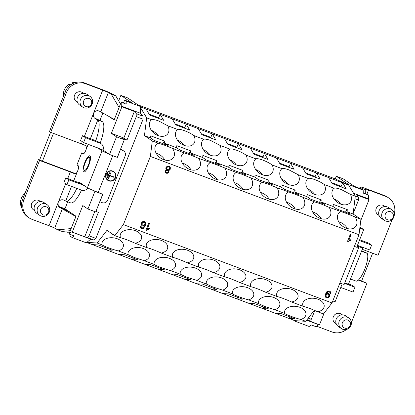<?xml version="1.0" encoding="UTF-8"?>
<svg xmlns="http://www.w3.org/2000/svg" width="415" height="415" viewBox="0 0 415 415"><rect width="100%" height="100%" fill="white"/><g stroke="black" fill="none" stroke-linecap="round" stroke-linejoin="round"><path stroke-width="0.62" d="M107.034 248.253L106.396 249.866L112.278 250.219L98.262 244.959L92.384 244.601L294.982 320.66L305.746 321.314L314.331 310.29M92.384 244.601L86.756 242.49M350.644 240.508L348.05 241.499L347.526 241.302L350.239 234.459L351.049 234.76L348.937 240.098L350.96 239.699L350.644 240.508L348.05 241.499L347.526 241.302L350.239 234.459L351.049 234.76L348.937 240.098L350.96 239.699L350.644 240.508L350.706 239.709M149.063 229.334L146.469 230.325L145.945 230.128L148.658 223.286L149.467 223.586L147.356 228.924L149.379 228.525L149.063 229.334L146.469 230.325L145.945 230.128L148.658 223.286L149.467 223.586L147.356 228.924L149.379 228.525L149.063 229.334L149.125 228.535M168.36 170.425L168.889 171.25L168.801 172.189L167.79 173.242L166.208 173.231L165.014 172.194L164.988 170.731L165.554 169.994L166.503 169.73L165.839 168.718L165.948 167.51L167.131 166.27L168.947 166.265L170.29 167.458L170.3 169.175L169.533 170.16L168.36 170.425L168.889 171.25L168.801 172.189L167.79 173.242L165.673 172.967L165.014 172.194L164.988 170.731L165.554 169.994L166.503 169.73L165.839 168.718L165.948 167.51L167.131 166.27L168.947 166.265L170.29 167.458L170.3 169.175L169.533 170.16L168.158 170.29L169.33 170.026L170.098 169.035L170.088 167.318L169.434 166.498M332.01 302.945L359.006 234.755L150.375 156.429L123.38 224.619L332.01 302.945L323.451 313.942L317.693 311.779A10.806 6.858 -172.9 0 0 324.177 306.472A10.806 6.858 -172.9 0 0 314.295 298.338A10.806 6.858 -172.9 0 0 302.727 303.806A10.806 6.858 -172.9 0 0 303.126 306.312C306.405 307.074 311.26 308.895 317.693 311.779M141.396 227.534L142.62 227.835L143.559 227.218L144.41 225.729L142.449 226.035L141.308 224.899L141.365 223.088L142.106 221.999L143.18 221.428L144.876 221.797L145.712 222.928L145.349 225.708L143.502 228.317L141.525 228.473L140.426 227.539L140.322 226.071L141.157 226.305L141.178 227.14L141.852 227.799L142.62 227.835L143.559 227.218L144.41 225.729L143.424 226.144L142.023 225.817M328.524 293.462L329.671 294.598L329.598 296.429L328.343 297.877L326.605 297.954L325.568 297.15L325.163 295.828L325.64 293.804L326.74 291.823L328.026 290.951L329.463 291.029L330.558 291.947L330.651 293.421L329.842 293.203L329.79 292.233L329.173 291.709L327.798 291.937L326.589 293.768L328.524 293.462L329.671 294.598L329.598 296.429L328.343 297.877L326.133 297.711L325.163 295.828L325.64 293.804L326.74 291.823L328.026 290.951L329.961 291.278L330.558 291.947L330.651 293.421L329.842 293.203L329.79 292.233L329.173 291.709L328.447 291.636L327.798 291.937L326.652 293.597L327.513 293.369L328.955 293.685M336.3 176.24L335.242 178.907L348.662 185.085L348.999 185.645L348.974 184.784L336.3 176.24L343.112 178.798L354.275 186.325L361.673 189.1L363.177 190.122L363.265 193.115L368.328 195.014L368.442 198.842L369.065 199.584L356.61 194.91L358.43 197.073L355.084 195.813M293.286 320.022L294.977 321.163L295.527 320.696M87.928 209.015L95.709 211.935L102.697 194.287L98.205 192.42A9.509 0.597 -158.4 0 1 94.07 190.796L94.916 191.367L87.928 209.015L82.798 205.555L72.283 232.115L71.458 231.876L90.724 239.107L86.341 242.842L72.132 237.51L70.628 236.488L71.281 234.828M94.558 118.109L94.781 118.208A10.375 0.648 -158.4 0 1 102.36 121.678L102.469 121.756A21.611 5.914 110.6 0 1 100.217 143.123M101.141 143.746L98.127 141.712A5.405 5.188 124 0 0 97.089 141.178L82.492 135.7L85.511 137.733L100.108 143.211A5.405 5.188 -56 0 1 102.987 150.054L109.524 154.463L116.511 136.815L111.381 133.355L121.896 106.795L134.356 111.469L123.841 138.029L111.381 133.355M118.68 100.845L120.853 95.357L132.017 102.889L124.625 100.114L126.129 101.13L126.222 104.124L121.159 102.225L121.273 106.053L121.896 106.795M121.159 102.225L114.135 119.961L108.896 116.428M99.932 120.433L102.863 113.03M102.697 194.287L94.916 191.367M53.442 133.391L42.449 161.155L69.113 171.167A10.375 0.648 -158.4 0 1 75.172 173.584M58.64 206.395L64.958 208.771L67.718 201.794M73.73 180.784L77.564 171.105A4.321 1.183 110.6 0 0 78.378 165.855L76.962 164.9L81.724 152.865L83.291 153.877M83.825 153.654L81.724 152.865M120.537 149.239L121.429 149.576A4.321 4.15 -56 0 1 122.259 150.002L123.665 150.951A4.321 4.15 124 0 0 122.84 150.526L121.429 149.576M95.917 211.411L98.371 212.335L89.064 235.839L95.875 238.397L93.951 240.031L90.724 239.107M134.356 111.469L136.177 113.632L142.988 116.19L143.076 119.183L95.875 238.397M143.076 119.183L136.265 116.625L126.959 140.135L122.285 138.377L124.298 139.736L116.511 136.815M354.4 246.391L356.693 247.252L363.68 229.604L359.961 227.093M356.796 246.987A9.509 0.597 21.6 0 0 358.825 247.392L344.217 284.296A9.509 0.597 -158.4 0 1 341.239 283.585L342.085 284.156L335.097 301.804L332.804 300.942M324.141 313.055L319.451 324.904L318.627 324.665L316.168 326.761L311.105 324.862L309.18 326.496L294.977 321.163M360.775 220.526L369.065 199.584M318.627 324.665L306.644 320.167M314.798 310.493L311.323 319.275L309.398 320.914L306.815 319.944M311.323 319.275L308.236 318.118M341.239 283.585A9.509 0.597 -158.4 0 1 339.859 283.113M339.792 283.295L342.085 284.156M309.398 320.914L319.451 324.904M372.623 253.217L361.631 280.981L366.922 283.331L351.386 322.574M363.177 190.122L348.974 184.784M368.442 198.842L353.554 193.255M359.826 228.157L363.68 229.604M358.43 197.073L358.519 200.066L353.118 213.704M354.981 198.733L358.519 200.066M358.607 279.845L361.631 280.981M69.243 233.344L66.856 231.736L67.168 230.958M123.841 138.029L126.959 140.135M136.177 113.632L136.265 116.625M124.298 139.736L117.31 157.384L109.524 154.463M81.501 190.132A21.611 5.914 110.6 0 1 70.633 202.888L65.959 201.135A21.611 5.914 -69.4 0 0 76.827 188.379M71.458 231.876L68.999 233.972L76.023 216.231L64.958 208.771M124.625 100.114L123.447 103.081M50.573 132.281L39.565 160.076M68.999 233.972L74.057 235.87L72.132 237.51M89.064 235.839L87.14 237.479L93.951 240.031M94.724 211.567L84.738 236.789L72.283 232.115M87.14 237.479L84.738 236.789M137.915 104.829L335.242 178.907M120.853 95.357L127.664 97.914L140.337 106.463L140.54 113.285L142.988 116.19M126.129 101.13L140.337 106.463M121.273 106.053L140.54 113.285M150.375 156.429L152.295 140.955L144.451 135.663L146.666 117.844L151.579 119.691C152.87 119.292 155.226 119.717 158.644 120.967L167.831 125.792A10.806 7.812 -142.1 0 1 167.665 133.936A10.806 7.812 -142.1 0 1 154.339 133.464A10.806 7.812 -142.1 0 1 150.609 120.661A10.806 7.812 -142.1 0 1 151.579 119.691M140.363 107.324L146.666 117.844M86.896 242.37L97.115 242.993L102.028 244.834C103.268 246.012 112.527 249.488 118.28 250.94A10.806 6.858 -172.9 0 0 123.4 245.976A10.806 6.858 -172.9 0 0 113.523 237.842A10.806 6.858 -172.9 0 0 101.955 243.315A10.806 6.858 -172.9 0 0 102.028 244.834M123.38 224.619L114.815 235.616L106.971 230.325L97.115 242.993M359.006 234.755L360.931 219.281L353.087 213.99L355.297 196.171L348.999 185.645M360.931 188.825L360.941 187.902L360.179 187.061A10.375 0.648 -158.4 0 1 360.132 186.952A10.375 0.648 -158.4 0 1 367.363 189.147L384.492 195.574A15.127 14.52 -56 0 1 387.392 197.068L388.601 197.882A15.127 14.52 124 0 0 385.696 196.388L384.492 195.574M358.825 247.392A9.509 0.597 21.6 0 0 358.55 247.107L357.128 246.152M346.499 329.453A15.127 14.52 124 0 1 332.021 331.964L316.775 326.242M311.022 324.929L312.163 325.256M360.941 187.902L365.74 189.759L364.982 188.918A5.188 0.327 -158.4 0 1 364.956 188.861A5.188 0.327 -158.4 0 1 368.572 189.956L385.696 196.388M358.332 280.104L366.922 283.331M392.154 219.597L378.039 255.251L362.274 249.332M359.354 240.534L371.601 245.135L369.698 249.949L357.445 245.348M371.601 245.135L368.587 243.102L359.665 239.751M348.564 283.964L351.91 285.219L354.929 287.253L344.585 283.367M354.929 287.253L353.02 292.067L340.772 287.465M379.082 215.489L378.055 214.799A5.405 5.188 -56 0 1 377.78 206.291A5.405 5.188 -56 0 1 384.098 205.84L385.125 206.53M394.25 214.109A15.127 14.52 124 0 0 388.601 197.882M336.202 323.793L335.175 323.098A5.405 5.188 -56 0 1 334.9 314.591A5.405 5.188 -56 0 1 341.218 314.139L342.245 314.829M365.693 194.023L365.74 189.759M357.175 246.028L362.757 248.123L348.46 284.223L344.787 282.843M362.757 248.123L360.142 246.36M347.931 327.954A4.321 4.15 124 0 0 348.844 320.588A4.321 4.15 124 0 0 342.131 323.71A4.321 4.15 124 0 0 347.931 327.954M339.283 325.972A6.484 6.225 -56 0 1 341.14 318.44A6.484 6.225 -56 0 1 348.719 317.895A6.484 6.225 -56 0 1 351.365 323.716A6.484 6.225 -56 0 1 347.537 329.074A6.484 6.225 -56 0 1 341.467 328.644A6.484 6.225 -56 0 1 339.283 325.972M348.719 317.895L345.7 315.862A6.484 6.225 124 0 0 338.121 316.406A6.484 6.225 124 0 0 336.264 323.939A6.484 6.225 124 0 0 338.453 326.61L341.467 328.644M390.811 219.654A4.321 4.15 124 0 0 391.724 212.288A4.321 4.15 124 0 0 385.011 215.411A4.321 4.15 124 0 0 390.811 219.654M382.158 217.673A6.484 6.225 -56 0 1 384.015 210.14A6.484 6.225 -56 0 1 391.599 209.596A6.484 6.225 -56 0 1 394.245 215.411A6.484 6.225 -56 0 1 390.416 220.775A6.484 6.225 -56 0 1 384.347 220.344A6.484 6.225 -56 0 1 382.158 217.673M391.599 209.596L388.58 207.557A6.484 6.225 124 0 0 381.001 208.102A6.484 6.225 124 0 0 379.144 215.639A6.484 6.225 124 0 0 381.328 218.311L384.347 220.344M361.626 250.971L366.201 252.688L366.097 252.948M350.519 279.02L356.205 281.152A15.127 4.14 -69.4 0 0 364.723 269.294A15.127 4.14 -69.4 0 0 367.208 253.363L361.522 251.231M34.544 210.545L33.511 209.85A5.405 5.188 -56 0 1 32.235 202.468A5.405 5.188 -56 0 1 39.555 200.891L40.582 201.586M47.056 204.647L44.042 202.613A6.484 6.225 124 0 0 36.458 203.158A6.484 6.225 124 0 0 34.601 210.69A6.484 6.225 124 0 0 36.79 213.362L39.809 215.395A6.484 6.225 -56 0 1 37.62 212.729A6.484 6.225 -56 0 1 39.477 205.192A6.484 6.225 -56 0 1 47.056 204.647A6.484 6.225 -56 0 1 49.701 210.467A6.484 6.225 -56 0 1 45.878 215.826A6.484 6.225 -56 0 1 39.809 215.395M46.267 214.705A4.321 4.15 124 0 0 47.18 207.339A4.321 4.15 124 0 0 40.468 210.462A4.321 4.15 124 0 0 46.267 214.705M77.418 102.24L76.391 101.55A5.405 5.188 -56 0 1 75.115 94.169A5.405 5.188 -56 0 1 82.435 92.592L83.462 93.282M89.936 96.347L86.922 94.309A6.484 6.225 124 0 0 79.338 94.859A6.484 6.225 124 0 0 77.481 102.391A6.484 6.225 124 0 0 79.67 105.062L82.684 107.096A6.484 6.225 -56 0 1 80.5 104.424A6.484 6.225 -56 0 1 82.357 96.892A6.484 6.225 -56 0 1 89.936 96.347A6.484 6.225 -56 0 1 92.581 102.163A6.484 6.225 -56 0 1 88.753 107.527A6.484 6.225 -56 0 1 82.684 107.096M89.147 106.406A4.321 4.15 124 0 0 90.06 99.04A4.321 4.15 124 0 0 83.348 102.163A4.321 4.15 124 0 0 89.147 106.406M114.13 177.008L114.006 177.324L109.685 175.701L108.175 178.875M111.101 172.132L108.165 178.901L108.497 179.026L109.783 175.768L114.104 177.392L114.244 177.049L109.923 175.426M109.493 172.806L107.454 177.324M109.607 172.847L109.275 172.723L107.444 177.35L107.776 177.475L109.607 172.847M106.697 175.856L107.926 173.397M107.703 173.314L108.035 173.439L107.018 176.012L106.686 175.887L107.703 173.314M107.755 180.297A5.296 5.084 124 0 0 115.437 177.662A5.296 5.084 124 0 0 113.679 171.519M113.497 171.789A4.97 4.772 124 0 0 106.712 173.205A4.97 4.772 124 0 0 107.936 180.027M115.246 177.62A4.97 4.772 -56 0 1 107.988 180.063A4.97 4.772 -56 0 1 106.811 173.273A4.97 4.772 -56 0 1 115.246 177.62M115.536 177.734A5.296 5.084 -56 0 1 107.807 180.333A5.296 5.084 -56 0 1 106.551 173.102A5.296 5.084 -56 0 1 115.536 177.734M59.298 207.158L61.041 208.278L58.951 206.8L58.271 205.747L58.033 203.018A4.321 4.15 -56 0 1 58.474 201.898C60.113 199.776 62.027 199.226 64.216 200.253A5.188 0.327 21.6 0 1 65.601 200.948L65.72 201.016A21.611 5.914 -69.4 0 0 65.959 201.135M94.781 118.208L96.296 119.23L94.205 117.751L93.525 116.703L93.282 113.985A4.321 4.15 -56 0 1 93.728 112.864C95.367 110.727 97.281 110.177 99.475 111.21A5.188 0.327 21.6 0 1 100.736 111.832L108.362 92.576L111.308 94.241L119.084 107.469M82.32 141.681L81.439 143.901A5.188 0.327 21.6 0 1 84.287 145.037C86.434 145.893 86.989 147.522 85.952 149.914A4.321 1.183 110.6 0 1 83.213 153.856A4.321 1.183 110.6 0 1 83.145 153.82M77.564 171.105C76.728 173.449 75.265 174.118 73.17 173.112L73.932 173.397M73.58 173.278L73.17 173.112A5.188 0.327 -158.4 0 0 70.322 171.981L67.728 178.533M99.756 201.726L102.194 202.67A4.321 4.15 124 0 0 107.672 200.118L125.143 155.999A4.321 4.15 124 0 0 123.665 150.951M95.792 140.69A21.611 5.914 -69.4 0 0 97.795 120.002L102.36 121.678M22.643 199.335L23.847 200.149A15.127 14.52 124 0 0 29.014 217.802L27.805 216.988A15.127 14.52 -56 0 1 22.643 199.335L38.362 159.625L39.57 160.439L70.322 171.981M29.014 217.802A15.127 14.52 124 0 0 31.914 219.302L49.037 225.729A5.188 0.327 21.6 0 1 54.681 228.157L62.307 208.901L75.893 216.557M81.439 143.901L50.687 132.359L49.484 131.545L65.202 91.834A15.127 14.52 -56 0 1 84.385 82.912L101.509 89.339A10.375 0.648 -158.4 0 1 112.797 94.189L115.744 95.849L120.485 103.921M84.385 82.912L85.594 83.726A15.127 14.52 124 0 0 66.41 92.649L65.202 91.834M85.594 83.726L102.718 90.154A5.188 0.327 -158.4 0 1 108.362 92.576M115.744 95.849L111.308 94.241M114.322 119.489L100.736 111.832M61.041 208.278A5.188 0.327 -158.4 0 1 62.307 208.901M59.527 207.256A10.375 0.648 -158.4 0 1 66.742 210.514L71.613 213.258M71.131 228.577L57.628 229.817L54.681 228.157M70.306 230.667L62.063 231.425L57.628 229.817M96.296 119.23A5.188 0.327 -158.4 0 1 97.681 119.925M50.687 132.359L66.41 92.649M23.847 200.149L39.57 160.439M82.492 135.7L80.588 140.509L83.607 142.547L102.987 150.054M85.511 137.733L83.607 142.547M94.07 190.796A9.509 0.597 -158.4 0 1 87.425 187.71L83.706 185.204L68.833 179.851L65.819 177.812L80.417 183.295L80.686 183.165L79.379 182.284L79.166 182.823M87.85 187.969A5.405 5.188 -56 0 1 81.527 190.143L66.929 184.665L63.91 182.626L65.819 177.812M66.929 184.665L68.833 179.851M97.546 147.782L102.038 150.811A9.509 0.597 21.6 0 0 108.678 153.892M117.487 157.269L120.402 149.582M120.5 149.649L122.84 150.526M99.854 201.794L102.873 194.173L102.095 193.878M38.362 159.625L42.449 161.155M84.214 170.404A7.008 1.919 110.6 0 1 85.075 163.012A7.008 1.919 110.6 0 1 89.251 157.342A7.008 1.919 110.6 0 1 88.582 164.573A7.008 1.919 110.6 0 1 84.323 170.461A7.008 1.919 110.6 0 1 84.214 170.404M289.587 316.785L288.949 318.398L294.832 318.756L280.82 313.491L274.938 313.138M185.272 277.625L184.634 279.233L190.516 279.591L176.5 274.331L170.622 273.973M211.349 287.413L210.711 289.027L216.594 289.385L202.582 284.125L196.7 283.767M159.194 267.836L158.556 269.444L164.433 269.802L150.422 264.542L144.539 264.184M237.432 297.202L236.794 298.816L242.671 299.174L228.66 293.913L222.777 293.555M263.509 306.996L262.871 308.604L268.754 308.962L254.737 303.702L248.86 303.344M133.111 258.042L132.473 259.655L138.356 260.013L124.344 254.753L118.462 254.395M118.28 250.94L128.105 254.628A10.806 6.858 7.1 0 1 128.033 253.103A10.806 6.858 7.1 0 1 139.601 247.636A10.806 6.858 7.1 0 1 149.478 255.77A10.806 6.858 7.1 0 1 144.358 260.729L154.188 264.417C155.428 265.595 164.682 269.07 170.441 270.518A10.806 6.858 -172.9 0 0 175.561 265.559A10.806 6.858 -172.9 0 0 165.678 257.425A10.806 6.858 -172.9 0 0 154.11 262.897A10.806 6.858 -172.9 0 0 154.188 264.417M170.441 270.518L180.266 274.206A10.806 6.858 7.1 0 1 180.188 272.686A10.806 6.858 7.1 0 1 191.761 267.213A10.806 6.858 7.1 0 1 201.638 275.347A10.806 6.858 7.1 0 1 196.518 280.312L206.343 284A10.806 6.858 7.1 0 1 206.271 282.475A10.806 6.858 7.1 0 1 217.839 277.007A10.806 6.858 7.1 0 1 227.716 285.141A10.806 6.858 7.1 0 1 222.596 290.101L232.426 293.789C233.666 294.966 242.92 298.437 248.678 299.889A10.806 6.858 -172.9 0 0 253.798 294.93A10.806 6.858 -172.9 0 0 243.916 286.796A10.806 6.858 -172.9 0 0 232.348 292.269A10.806 6.858 -172.9 0 0 232.426 293.789M248.678 299.889L258.504 303.578A10.806 6.858 7.1 0 1 258.426 302.058A10.806 6.858 7.1 0 1 269.994 296.585A10.806 6.858 7.1 0 1 279.876 304.719A10.806 6.858 7.1 0 1 274.756 309.678L284.581 313.372C285.826 314.544 295.081 318.02 300.834 319.472A10.806 6.858 -172.9 0 0 305.954 314.513A10.806 6.858 -172.9 0 0 296.077 306.379A10.806 6.858 -172.9 0 0 284.508 311.847A10.806 6.858 -172.9 0 0 284.581 313.372M300.834 319.472L305.746 321.314M112.086 233.775L111.858 234.07L113.352 234.631M114.815 235.616L120.573 237.779C123.852 238.542 128.707 240.363 135.14 243.247L146.651 247.568A10.806 6.858 7.1 0 1 146.251 245.068A10.806 6.858 7.1 0 1 157.819 239.595A10.806 6.858 7.1 0 1 167.702 247.729A10.806 6.858 7.1 0 1 161.217 253.041L172.733 257.362C176.012 258.12 180.867 259.946 187.3 262.83L198.811 267.151A10.806 6.858 7.1 0 1 198.412 264.646A10.806 6.858 7.1 0 1 209.98 259.173A10.806 6.858 7.1 0 1 219.862 267.312A10.806 6.858 7.1 0 1 213.377 272.619L224.889 276.94A10.806 6.858 7.1 0 1 224.489 274.434A10.806 6.858 7.1 0 1 236.057 268.967A10.806 6.858 7.1 0 1 245.939 277.101A10.806 6.858 7.1 0 1 239.455 282.408L250.971 286.734C254.25 287.491 259.105 289.312 265.538 292.202L277.049 296.523A10.806 6.858 7.1 0 1 276.649 294.017A10.806 6.858 7.1 0 1 288.218 288.544A10.806 6.858 7.1 0 1 298.095 296.683A10.806 6.858 7.1 0 1 291.615 301.99L303.126 306.312M291.615 301.99C285.183 299.106 280.327 297.28 277.049 296.523M239.455 282.408C233.023 279.523 228.167 277.702 224.889 276.94M213.377 272.619C206.945 269.734 202.089 267.908 198.811 267.151M161.217 253.041C154.79 250.152 149.934 248.331 146.651 247.568M144.358 260.729L134.512 257.575L128.105 254.628M196.518 280.312L186.672 277.153L180.266 274.206M222.596 290.101L212.75 286.947L206.343 284M274.756 309.678L264.91 306.524L258.504 303.578M265.538 292.202A10.806 6.858 -172.9 0 0 272.017 286.889A10.806 6.858 -172.9 0 0 262.14 278.756A10.806 6.858 -172.9 0 0 250.572 284.228A10.806 6.858 -172.9 0 0 250.971 286.734M187.3 262.83A10.806 6.858 -172.9 0 0 193.779 257.518A10.806 6.858 -172.9 0 0 183.902 249.384A10.806 6.858 -172.9 0 0 172.334 254.857A10.806 6.858 -172.9 0 0 172.733 257.362M135.14 243.247A10.806 6.858 -172.9 0 0 141.624 237.94A10.806 6.858 -172.9 0 0 131.742 229.801A10.806 6.858 -172.9 0 0 120.174 235.274A10.806 6.858 -172.9 0 0 120.573 237.779M149.135 114.161L158.701 117.751L158.271 118.306M331.689 182.693L341.255 186.283L340.829 186.838M279.534 163.116L289.099 166.706L288.669 167.255M201.296 133.744L210.862 137.334L210.431 137.884M227.373 143.533L236.939 147.123L236.509 147.678M253.451 153.322L263.017 156.917L262.591 157.467M305.611 172.905L315.177 176.494L314.746 177.049M175.213 123.95L184.784 127.545L184.353 128.095M353.087 213.99L347.049 211.723L350.67 214.161L336.658 208.901L333.038 206.463L320.971 201.934L324.592 204.372L310.576 199.112L306.96 196.674L294.894 192.14L298.51 194.583L284.498 189.323L280.882 186.88L268.816 182.351L272.432 184.794L258.421 179.529L254.8 177.091L242.734 172.562L246.354 175L232.338 169.74L228.722 167.302L216.656 162.773L220.272 165.212L206.26 159.951L202.645 157.508L190.578 152.979L194.194 155.423L180.183 150.157L176.562 147.719L164.496 143.191L168.117 145.629L154.1 140.369L150.484 137.93L150.744 135.85L164.755 141.11L162.794 143.632M172.619 148.586A10.806 7.812 -142.1 0 1 173.179 157.985A10.806 7.812 -142.1 0 1 159.853 157.513A10.806 7.812 -142.1 0 1 156.128 144.71A10.806 7.812 -142.1 0 1 158.053 143.118L164.138 145.043L184.13 152.907A10.806 7.812 37.9 0 0 182.206 154.505A10.806 7.812 37.9 0 0 185.936 167.307A10.806 7.812 37.9 0 0 199.262 167.774A10.806 7.812 37.9 0 0 198.697 158.374L216.298 164.625L236.291 172.49A10.806 7.812 37.9 0 0 234.361 174.082A10.806 7.812 37.9 0 0 238.091 186.885A10.806 7.812 37.9 0 0 251.417 187.357A10.806 7.812 37.9 0 0 250.857 177.957L262.368 182.278A10.806 7.812 37.9 0 0 260.444 183.871A10.806 7.812 37.9 0 0 264.173 196.674A10.806 7.812 37.9 0 0 277.5 197.146A10.806 7.812 37.9 0 0 276.935 187.746L294.536 193.997L314.529 201.861A10.806 7.812 37.9 0 0 312.599 203.454A10.806 7.812 37.9 0 0 316.329 216.257A10.806 7.812 37.9 0 0 329.655 216.729A10.806 7.812 37.9 0 0 329.095 207.329L346.691 213.575L360.931 219.281M152.295 140.955L158.053 143.118M355.173 217.118A10.806 7.812 -142.1 0 1 355.738 226.517A10.806 7.812 -142.1 0 1 342.411 226.045A10.806 7.812 -142.1 0 1 338.682 213.243A10.806 7.812 -142.1 0 1 340.606 211.65M303.017 197.54A10.806 7.812 -142.1 0 1 303.578 206.94A10.806 7.812 -142.1 0 1 290.251 206.468A10.806 7.812 -142.1 0 1 286.521 193.665A10.806 7.812 -142.1 0 1 288.451 192.067M224.78 168.168A10.806 7.812 -142.1 0 1 225.34 177.568A10.806 7.812 -142.1 0 1 212.013 177.096A10.806 7.812 -142.1 0 1 208.283 164.293A10.806 7.812 -142.1 0 1 210.213 162.696M164.869 160.034A10.806 7.812 37.9 0 0 157.425 153.669A10.806 7.812 37.9 0 0 156.18 153.275M198.697 158.374L190.215 154.831L184.13 152.907M250.857 177.957L242.376 174.414L236.291 172.49M276.935 187.746L268.453 184.203L262.368 182.278M329.095 207.329L320.613 203.786L314.529 201.861M144.451 135.663L150.484 137.93M164.496 143.191L164.755 141.11M176.562 147.719L176.821 145.644L190.833 150.904L188.872 153.42M190.578 152.979L190.833 150.904M202.645 157.508L202.899 155.433L216.915 160.693L214.954 163.214M216.656 162.773L216.915 160.693M228.722 167.302L228.981 165.222L242.993 170.482L241.032 173.003M242.734 172.562L242.993 170.482M254.8 177.091L255.059 175.016L269.07 180.276L267.11 182.792M268.816 182.351L269.07 180.276M280.882 186.88L281.137 184.805L295.153 190.065L293.187 192.586M294.894 192.14L295.153 190.065M306.96 196.674L307.219 194.594L321.231 199.854L319.27 202.375M320.971 201.934L321.231 199.854M333.038 206.463L333.297 204.382L347.308 209.648L345.347 212.164M347.049 211.723L347.308 209.648M350.385 194.324A10.806 7.812 -142.1 0 1 350.219 202.468A10.806 7.812 -142.1 0 1 336.892 201.996A10.806 7.812 -142.1 0 1 333.162 189.193A10.806 7.812 -142.1 0 1 334.132 188.223C335.429 187.824 337.784 188.249 341.197 189.499L350.385 194.324L355.297 196.171M298.224 174.741A10.806 7.812 -142.1 0 1 298.063 182.891A10.806 7.812 -142.1 0 1 284.737 182.418A10.806 7.812 -142.1 0 1 281.007 169.616A10.806 7.812 -142.1 0 1 281.972 168.64C283.269 168.246 285.624 168.672 289.037 169.922L298.224 174.741L308.055 178.429A10.806 7.812 37.9 0 0 307.084 179.405A10.806 7.812 37.9 0 0 310.814 192.207A10.806 7.812 37.9 0 0 324.141 192.679A10.806 7.812 37.9 0 0 324.307 184.535L334.132 188.223M219.986 145.369A10.806 7.812 -142.1 0 1 219.826 153.519A10.806 7.812 -142.1 0 1 206.499 153.047A10.806 7.812 -142.1 0 1 202.769 140.244A10.806 7.812 -142.1 0 1 203.734 139.269C205.031 138.875 207.386 139.3 210.799 140.55L219.986 145.369L229.817 149.058A10.806 7.812 37.9 0 0 228.847 150.033A10.806 7.812 37.9 0 0 232.576 162.836A10.806 7.812 37.9 0 0 245.903 163.308A10.806 7.812 37.9 0 0 246.069 155.163L255.894 158.852A10.806 7.812 37.9 0 0 254.924 159.822A10.806 7.812 37.9 0 0 258.654 172.624A10.806 7.812 37.9 0 0 271.981 173.097A10.806 7.812 37.9 0 0 272.147 164.952L281.972 168.64M167.831 125.792L177.656 129.48A10.806 7.812 37.9 0 0 176.686 130.45A10.806 7.812 37.9 0 0 180.416 143.258A10.806 7.812 37.9 0 0 193.743 143.725A10.806 7.812 37.9 0 0 193.909 135.581L203.734 139.269M158.105 135.591C156.377 133.163 154.131 131.41 151.361 130.326M348.662 185.085L342.629 182.823L346.255 188.877L332.239 183.617L328.618 177.558L316.552 173.029L320.173 179.083L306.161 173.823L302.535 167.769L290.469 163.24L294.095 169.294L280.084 164.034L276.457 157.98L264.391 153.451L268.017 159.505L254.001 154.245L250.38 148.191L238.314 143.657L241.935 149.711L227.923 144.451L224.297 138.397L212.231 133.869L215.857 139.922L201.846 134.662L198.22 128.608L186.153 124.08L189.78 130.134L175.768 124.874L172.142 118.82L160.076 114.286L163.697 120.34L149.685 115.08L146.059 109.026L140.353 106.883M193.909 135.581C189.017 131.944 179.762 128.468 177.656 129.48M246.069 155.163C241.177 151.527 231.923 148.051 229.817 149.058M272.147 164.952C267.255 161.316 258 157.84 255.894 158.852M324.307 184.535C319.415 180.893 310.161 177.423 308.055 178.429M146.059 109.026L160.076 114.286L158.701 117.751M172.142 118.82L186.153 124.08L184.784 127.545M210.862 137.334L212.231 133.869L198.22 128.608M236.939 147.123L238.314 143.657L224.297 138.397M250.38 148.191L264.391 153.451L263.017 156.917M276.457 157.98L290.469 163.24L289.099 166.706M302.535 167.769L316.552 173.029L315.177 176.494M341.255 186.283L342.629 182.823L328.618 177.558M340.658 204.123C338.936 201.695 336.684 199.942 333.914 198.858M347.422 228.566A10.806 7.812 37.9 0 0 339.978 222.201A10.806 7.812 37.9 0 0 338.733 221.807M295.262 208.989A10.806 7.812 37.9 0 0 287.818 202.624A10.806 7.812 37.9 0 0 286.578 202.224M288.503 184.54C286.775 182.112 284.529 180.359 281.759 179.275M217.024 179.617A10.806 7.812 37.9 0 0 209.58 173.252A10.806 7.812 37.9 0 0 208.34 172.853M210.265 155.169C208.538 152.746 206.291 150.987 203.521 149.903M243.107 189.406A10.806 7.812 37.9 0 0 235.663 183.041A10.806 7.812 37.9 0 0 234.418 182.647M236.343 164.957C234.61 162.53 232.359 160.771 229.578 159.687M262.42 174.751C260.693 172.318 258.436 170.56 255.661 169.476M269.185 199.195A10.806 7.812 37.9 0 0 261.74 192.835A10.806 7.812 37.9 0 0 260.496 192.436M314.58 194.329C312.848 191.901 310.596 190.143 307.816 189.058M321.345 218.778A10.806 7.812 37.9 0 0 313.901 212.413A10.806 7.812 37.9 0 0 312.656 212.018M184.182 145.38C182.455 142.947 180.198 141.188 177.423 140.109M190.947 169.828A10.806 7.812 37.9 0 0 183.503 163.463A10.806 7.812 37.9 0 0 182.258 163.064M72.096 83.934A11.885 11.407 124 0 0 70.068 84.997L68.963 84.25A11.885 11.407 -56 0 0 63.5 96.14M72.454 83.737L72.065 82.808L73.024 83.451M72.065 82.808A11.885 11.407 -56 0 1 76.246 82.352M21.938 208.408A11.885 11.407 -56 0 1 25.019 193.328M144.804 224.375L144.954 223.478L144.104 222.233L143.05 222.326L142.215 223.353L142.143 224.603L142.9 225.355L144 225.298L144.804 224.375L144.954 223.478L144.104 222.233L143.05 222.326L142.215 223.353L142.143 224.603L142.9 225.355L144 225.298L144.804 224.375M142.703 225.221L141.94 224.463L142.018 223.213L142.848 222.191L143.901 222.098L144.493 222.554M142.407 225.07L142.9 225.355M140.934 228.151L143.3 228.177L145.151 225.573L145.509 222.793L144.773 221.735M141.925 225.744L142.449 226.035L141.308 224.899L141.365 223.088L142.106 221.999L143.18 221.428L144.363 221.537L145.712 222.928L145.349 225.708L143.502 228.317L141.525 228.473L140.426 227.539L140.322 226.071L141.157 226.305L141.178 227.14L140.955 226.17M141.65 227.664L140.976 227.005M144.41 225.729L142.246 225.9M167.359 172.521L167.961 171.903L167.971 171.001L167.307 170.399L166.415 170.415L165.818 171.047L165.824 171.94L166.467 172.541L167.359 172.521L167.961 171.903L167.971 171.001L167.307 170.399L166.415 170.415L165.818 171.047L165.824 171.94L166.467 172.541L167.359 172.521M167.593 170.544L167.105 170.264L167.593 170.544M166.265 172.407L165.621 171.8L165.621 170.913L166.213 170.28L167.105 170.264M166.005 172.272L166.467 172.541M169.465 168.853L169.294 167.395L168.666 166.949L167.551 166.975L166.783 167.816L166.778 168.962L167.598 169.725L168.703 169.688L169.465 168.853L169.579 168.101L168.666 166.949L167.551 166.975L166.783 167.816L166.778 168.962L167.598 169.725L168.703 169.688L169.465 168.853M167.395 169.59L166.576 168.827L166.581 167.681L167.349 166.84L168.464 166.814L169.092 167.261M167.063 169.419L167.598 169.725M165.58 172.894L167.587 173.107L168.599 172.054L168.692 171.115L168.158 170.29M146.469 230.325L147.351 229.552L148.861 229.199M145.966 230.076L146.272 230.19M147.356 228.924L149.25 223.503M348.05 241.499L348.932 240.726L350.442 240.373M347.547 241.25L347.848 241.364M348.937 240.098L350.831 234.677M327.907 297.119L328.773 296.092L328.815 294.889L328.032 294.126L326.947 294.188L326.133 295.179L326.055 296.46L326.781 297.223L327.907 297.119L328.773 296.092L328.815 294.889L328.032 294.126L326.947 294.188L326.133 295.179L326.055 296.46L326.781 297.223L327.907 297.119M328.332 294.282L327.834 293.991L328.332 294.282M326.579 297.088L325.853 296.326L325.931 295.044L326.745 294.053L327.834 293.991M326.32 296.953L326.781 297.223M326.034 297.638L328.146 297.742L329.396 296.294L329.469 294.463L328.851 293.618M330.651 293.421L330.356 291.812L329.858 291.211M329.858 293.125L330.449 293.281M326.589 293.768L326.449 293.462L327.596 291.802L328.971 291.574L329.588 292.098M84.774 162.545A8.648 2.365 110.6 0 1 90.543 157.633A8.648 2.365 110.6 0 1 85.044 171.525A8.648 2.365 110.6 0 1 84.774 162.545M329.79 292.233L328.971 291.574M169.294 167.395L168.464 166.814M141.178 227.14L141.852 227.799M144.695 222.689L143.901 222.098M366.798 194.438L368.572 189.956M360.179 187.061L359.67 188.353M102.718 90.154L93.728 112.864M58.033 203.018L49.037 225.729M93.282 113.985L84.401 136.416M85.952 149.914L88.188 144.264M90.408 138.667L97.795 120.002M65.643 183.793L58.474 201.898M65.72 201.016L71.515 186.382M100.108 143.211L97.089 141.178M83.706 185.204L80.686 183.165M80.417 183.295L83.431 185.329M87.425 187.71L102.038 150.811M112.75 155.672L98.205 192.42M359.592 188.322L360.132 186.952"/></g></svg>

